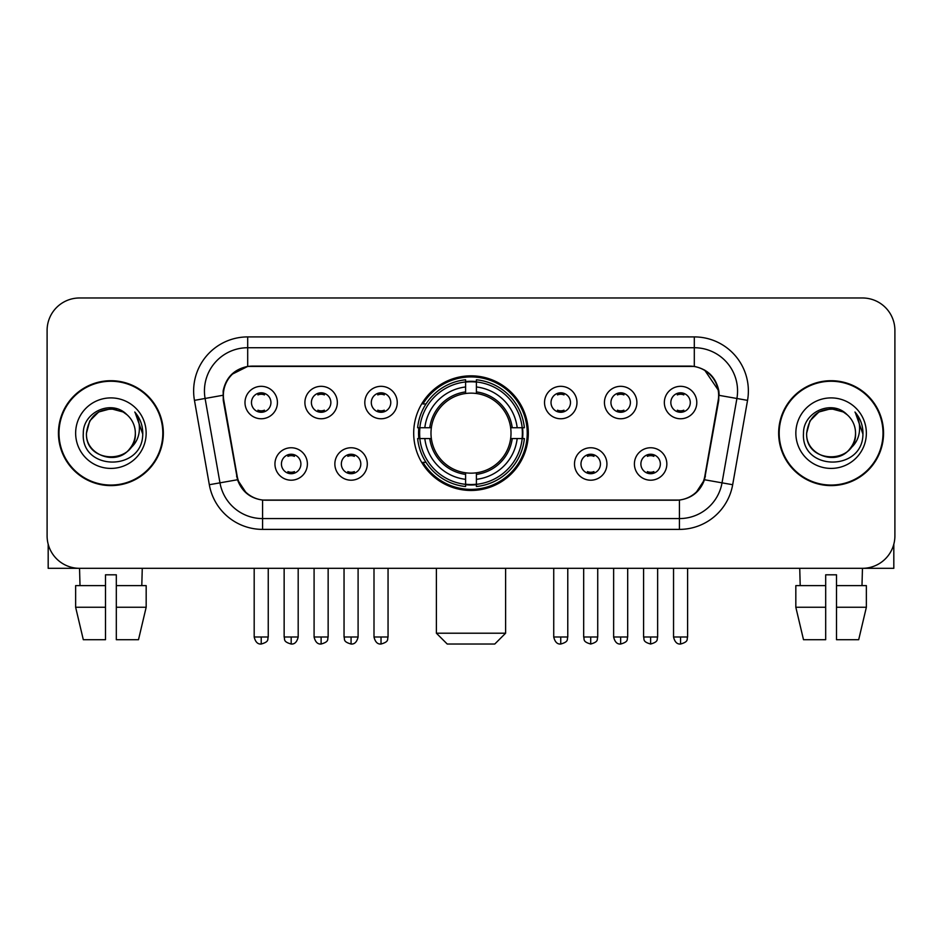 <?xml version="1.0" encoding="UTF-8"?>
<svg xmlns="http://www.w3.org/2000/svg" width="942" height="942" viewBox="0 0 942 942"><rect width="100%" height="100%" fill="white"/><g stroke="black" fill="none" stroke-linecap="round" stroke-linejoin="round"><path stroke-width="1.41" d="M413.691 433.155A57.309 57.309 0 0 0 471 490.464A57.309 57.309 0 0 0 528.309 433.155A57.309 57.309 0 0 0 471 375.834A57.309 57.309 0 0 0 413.691 433.155M367.298 463.97A16.226 16.226 0 0 1 351.072 480.196A16.226 16.226 0 0 1 334.857 463.97A16.226 16.226 0 0 1 351.072 447.756A16.226 16.226 0 0 1 367.298 463.97M341.345 463.97A9.738 9.738 0 0 0 351.072 473.708A9.738 9.738 0 0 0 360.81 463.97A9.738 9.738 0 0 0 351.072 454.244A9.738 9.738 0 0 0 341.345 463.97M606.931 463.97A16.226 16.226 0 0 1 590.705 480.196A16.226 16.226 0 0 1 574.49 463.97A16.226 16.226 0 0 1 590.705 447.756A16.226 16.226 0 0 1 606.931 463.97M580.978 463.97A9.738 9.738 0 0 0 590.705 473.708A9.738 9.738 0 0 0 600.443 463.97A9.738 9.738 0 0 0 590.705 454.244A9.738 9.738 0 0 0 580.978 463.97M666.842 463.97A16.226 16.226 0 0 1 650.616 480.196A16.226 16.226 0 0 1 634.402 463.97A16.226 16.226 0 0 1 650.616 447.756A16.226 16.226 0 0 1 666.842 463.97M640.89 463.97A9.738 9.738 0 0 0 650.616 473.708A9.738 9.738 0 0 0 660.354 463.97A9.738 9.738 0 0 0 650.616 454.244A9.738 9.738 0 0 0 640.89 463.97M307.386 463.97A16.226 16.226 0 0 1 291.172 480.196A16.226 16.226 0 0 1 274.946 463.97A16.226 16.226 0 0 1 291.172 447.756A16.226 16.226 0 0 1 307.386 463.97M281.434 463.97A9.738 9.738 0 0 0 291.172 473.708A9.738 9.738 0 0 0 300.898 463.97A9.738 9.738 0 0 0 291.172 454.244A9.738 9.738 0 0 0 281.434 463.97M337.342 402.552A16.226 16.226 0 0 1 321.116 418.766A16.226 16.226 0 0 1 304.902 402.552A16.226 16.226 0 0 1 321.116 386.326A16.226 16.226 0 0 1 337.342 402.552M311.39 402.552A9.738 9.738 0 0 0 321.116 412.278A9.738 9.738 0 0 0 330.854 402.552A9.738 9.738 0 0 0 321.116 392.814A9.738 9.738 0 0 0 311.39 402.552M397.253 402.552A16.226 16.226 0 0 1 381.027 418.766A16.226 16.226 0 0 1 364.813 402.552A16.226 16.226 0 0 1 381.027 386.326A16.226 16.226 0 0 1 397.253 402.552M371.301 402.552A9.738 9.738 0 0 0 381.027 412.278A9.738 9.738 0 0 0 390.765 402.552A9.738 9.738 0 0 0 381.027 392.814A9.738 9.738 0 0 0 371.301 402.552M576.975 402.552A16.226 16.226 0 0 1 560.749 418.766A16.226 16.226 0 0 1 544.535 402.552A16.226 16.226 0 0 1 560.749 386.326A16.226 16.226 0 0 1 576.975 402.552M551.023 402.552A9.738 9.738 0 0 0 560.749 412.278A9.738 9.738 0 0 0 570.487 402.552A9.738 9.738 0 0 0 560.749 392.814A9.738 9.738 0 0 0 551.023 402.552M636.886 402.552A16.226 16.226 0 0 1 620.66 418.766A16.226 16.226 0 0 1 604.446 402.552A16.226 16.226 0 0 1 620.66 386.326A16.226 16.226 0 0 1 636.886 402.552M610.934 402.552A9.738 9.738 0 0 0 620.66 412.278A9.738 9.738 0 0 0 630.398 402.552A9.738 9.738 0 0 0 620.66 392.814A9.738 9.738 0 0 0 610.934 402.552M696.797 402.552A16.226 16.226 0 0 1 680.571 418.766A16.226 16.226 0 0 1 664.346 402.552A16.226 16.226 0 0 1 680.571 386.326A16.226 16.226 0 0 1 696.797 402.552M670.834 402.552A9.738 9.738 0 0 0 680.571 412.278A9.738 9.738 0 0 0 690.298 402.552A9.738 9.738 0 0 0 680.571 392.814A9.738 9.738 0 0 0 670.834 402.552M277.431 402.552A16.226 16.226 0 0 1 261.217 418.766A16.226 16.226 0 0 1 244.991 402.552A16.226 16.226 0 0 1 261.217 386.326A16.226 16.226 0 0 1 277.431 402.552M251.479 402.552A9.738 9.738 0 0 0 261.217 412.278A9.738 9.738 0 0 0 270.943 402.552A9.738 9.738 0 0 0 261.217 392.814A9.738 9.738 0 0 0 251.479 402.552M223.807 400.374A29.202 29.202 0 0 1 252.562 366.108L689.438 366.108A29.202 29.202 0 0 1 718.193 400.374L704.84 476.075A29.202 29.202 0 0 1 676.085 500.202L265.915 500.202A29.202 29.202 0 0 1 237.16 476.075L223.807 400.374M418.837 438.56A52.446 52.446 0 0 1 418.837 427.75M58.451 433.155A52.446 52.446 0 0 0 110.897 485.601A52.446 52.446 0 0 0 163.343 433.155A52.446 52.446 0 0 0 110.897 380.709A52.446 52.446 0 0 0 58.451 433.155M778.657 433.155A52.446 52.446 0 0 0 831.103 485.601A52.446 52.446 0 0 0 883.549 433.155A52.446 52.446 0 0 0 831.103 380.709A52.446 52.446 0 0 0 778.657 433.155M223.148 390.977C225.95 377.448 234.134 369.264 247.699 366.426L694.301 366.426C707.854 369.252 716.038 377.436 718.852 390.977L718.734 400.374L704.486 479.749C700.224 491.5 691.864 498.283 679.429 500.061L262.571 500.061C250.16 498.306 241.811 491.524 237.514 479.749L223.266 400.374L223.148 390.977M231.438 374.586L247.699 366.426L247.699 347.728L694.301 347.728A43.25 43.25 0 0 1 736.903 398.49L722.031 482.834A43.25 43.25 0 0 1 679.429 518.583L262.571 518.583A43.25 43.25 0 0 1 219.969 482.834L205.097 398.49A43.25 43.25 0 0 1 247.699 347.728L247.699 336.906L694.301 336.906L694.301 366.426M704.581 370.018L718.852 390.977L719.182 395.369L747.548 400.362L732.676 484.718A54.071 54.071 0 0 1 679.429 529.392L262.571 529.392A54.071 54.071 0 0 1 209.324 484.718L194.452 400.362A54.071 54.071 0 0 1 247.699 336.906M265.373 500.202L262.571 500.061L262.571 529.392M679.429 529.392L679.429 500.061L676.627 500.202M732.676 484.718L704.486 479.749L695.761 493.055M246.427 493.219L237.514 479.749L209.324 484.718M705.381 476.075L705.205 476.993M236.795 476.993L236.619 476.075M194.452 400.362L222.818 395.299M894.9 330.418A32.44 32.44 0 0 0 862.46 297.978L79.54 297.978A32.44 32.44 0 0 0 47.1 330.418L47.1 535.88A32.44 32.44 0 0 0 79.54 568.32L862.46 568.32A32.44 32.44 0 0 0 894.9 535.88L894.9 330.418L894.9 535.88M47.1 330.418L47.1 535.88M862.46 297.978L79.54 297.978M80.011 585.63L79.54 568.32L862.46 568.32L861.989 585.63M162.813 433.155A51.904 51.904 0 0 0 110.897 381.251A51.904 51.904 0 0 0 58.993 433.155A51.904 51.904 0 0 0 110.897 485.059A51.904 51.904 0 0 0 162.813 433.155M126.911 414.692A24.445 24.445 0 0 1 135.342 433.155C136.837 464.677 84.968 464.677 86.464 433.155L89.737 420.933L98.686 411.984L110.897 408.71L123.119 411.984L126.911 414.692C111.91 398.972 83.037 411.913 83.308 433.155C80.565 470.882 141.736 471.871 142.725 434.98L142.772 433.155C142.678 425.136 140.017 418.095 134.777 412.031C138.757 418.578 140.17 425.619 138.992 433.155C137.85 439.561 134.73 444.801 129.631 448.851A24.445 24.445 0 0 0 135.342 433.155C136.837 464.677 84.968 464.677 86.464 433.155C88.842 415.587 98.91 407.674 116.678 409.405M129.631 448.851C116.655 466.384 85.192 455.174 86.464 433.155M75.643 433.155A35.254 35.254 0 0 0 110.897 468.41A35.254 35.254 0 0 0 146.151 433.155A35.254 35.254 0 0 0 110.897 397.901A35.254 35.254 0 0 0 75.643 433.155M135.012 412.302L142.76 434.074M48.183 544.193L48.183 568.32L173.622 568.32M75.631 585.63L75.631 607.249L83.308 639.7L75.631 607.249L75.631 585.63L105.492 585.63L105.492 574.808L116.313 574.808L116.313 585.63L146.175 585.63L146.175 607.249L138.498 639.7L146.175 607.249L116.313 607.249L116.313 585.63M142.266 568.32L141.795 585.63M105.492 585.63L105.492 639.7L83.308 639.7M75.631 607.249L105.492 607.249M138.498 639.7L116.313 639.7L116.313 607.249M883.007 433.155A51.904 51.904 0 0 0 831.103 381.251A51.904 51.904 0 0 0 779.187 433.155A51.904 51.904 0 0 0 831.103 485.059A51.904 51.904 0 0 0 883.007 433.155M847.105 414.692A24.445 24.445 0 0 1 855.536 433.155C857.032 464.677 805.163 464.677 806.658 433.155L809.932 420.933L818.881 411.984L831.103 408.71L843.314 411.984L847.105 414.692C832.116 398.972 803.232 411.913 803.502 433.155C800.759 470.882 861.93 471.871 862.919 434.98L862.966 433.155C862.884 425.136 860.211 418.095 854.971 412.031C858.963 418.578 860.364 425.619 859.186 433.155C858.044 439.561 854.924 444.801 849.825 448.851A24.445 24.445 0 0 0 855.536 433.155C857.032 464.677 805.163 464.677 806.658 433.155C809.037 415.587 819.104 407.674 836.873 409.405M849.825 448.851C836.849 466.384 805.386 455.174 806.658 433.155M795.849 433.155A35.254 35.254 0 0 0 831.103 468.41A35.254 35.254 0 0 0 866.357 433.155A35.254 35.254 0 0 0 831.103 397.901A35.254 35.254 0 0 0 795.849 433.155M855.206 412.302L862.954 434.074M494.785 644.022L447.214 644.022L436.393 633.212L505.607 633.212L494.785 644.022M476.405 484.341L476.405 486.519A53.635 53.635 0 0 0 524.364 438.56L522.186 438.56A51.469 51.469 0 0 1 476.405 484.341L476.405 479.337A46.499 46.499 0 0 0 517.182 438.56L510.646 438.56A40.011 40.011 0 0 0 476.405 393.509L476.405 381.957A51.469 51.469 0 0 1 522.186 427.75L524.364 427.75A53.635 53.635 0 0 0 476.405 379.791L476.405 381.957M419.814 438.56L417.636 438.56A53.635 53.635 0 0 0 465.595 486.519L465.595 484.341A51.469 51.469 0 0 1 419.814 438.56L424.818 438.56A46.499 46.499 0 0 0 465.595 479.337L465.595 472.802A40.011 40.011 0 0 0 510.646 438.56L512.236 438.56A41.589 41.589 0 0 1 476.405 474.391L476.405 479.337M465.595 381.957L465.595 379.791A53.635 53.635 0 0 0 417.636 427.75L419.814 427.75A51.469 51.469 0 0 1 465.595 381.957L465.595 386.974A46.499 46.499 0 0 0 424.818 427.75L431.354 427.75A40.011 40.011 0 0 0 465.595 472.802L465.595 474.391A41.589 41.589 0 0 1 429.764 438.56L424.818 438.56M419.92 438.56A51.363 51.363 0 0 1 419.92 427.75M476.405 382.075A51.363 51.363 0 0 0 465.595 382.075M522.08 427.75A51.363 51.363 0 0 1 522.08 438.56M522.186 427.75L517.182 427.75A46.499 46.499 0 0 0 476.405 386.974M517.182 438.56L522.186 438.56M465.595 479.337L465.595 484.341M510.646 427.75L517.182 427.75M476.405 472.86L476.405 474.391M465.595 472.802A40.011 40.011 0 0 1 431.354 438.56L429.764 438.56M476.405 484.235A51.363 51.363 0 0 1 465.595 484.235M424.818 427.75L419.814 427.75M465.595 393.438L465.595 386.974M476.405 393.509A40.011 40.011 0 0 0 431.354 427.75L429.764 427.75A41.589 41.589 0 0 1 465.595 391.907M476.405 393.438L476.405 391.907A41.589 41.589 0 0 1 512.236 427.75M426.008 403.953L422.946 403.953A56.237 56.237 0 0 1 527.237 433.155A56.237 56.237 0 0 1 422.946 462.345L426.008 462.345M257.967 411.725L257.967 410.182A8.301 8.301 0 0 0 264.455 410.182L264.455 411.725M264.455 393.367L264.455 394.91A8.301 8.301 0 0 0 257.967 394.91L257.967 393.367M317.878 411.725L317.878 410.182A8.301 8.301 0 0 0 324.366 410.182L324.366 411.725M324.366 393.367L324.366 394.91A8.301 8.301 0 0 0 317.878 394.91L317.878 393.367M377.789 411.725L377.789 410.182A8.301 8.301 0 0 0 384.277 410.182L384.277 411.725M384.277 393.367L384.277 394.91A8.301 8.301 0 0 0 377.789 394.91L377.789 393.367M557.511 411.725L557.511 410.182A8.301 8.301 0 0 0 563.999 410.182L563.999 411.725M563.999 393.367L563.999 394.91A8.301 8.301 0 0 0 557.511 394.91L557.511 393.367M617.422 411.725L617.422 410.182A8.301 8.301 0 0 0 623.91 410.182L623.91 411.725M623.91 393.367L623.91 394.91A8.301 8.301 0 0 0 617.422 394.91L617.422 393.367M677.322 411.725L677.322 410.182A8.301 8.301 0 0 0 683.81 410.182L683.81 411.725M683.81 393.367L683.81 394.91A8.301 8.301 0 0 0 677.322 394.91L677.322 393.367M287.922 473.143L287.922 471.601A8.301 8.301 0 0 0 294.41 471.601L294.41 473.143M294.41 454.798L294.41 456.34A8.301 8.301 0 0 0 287.922 456.34L287.922 454.798M347.833 473.143L347.833 471.601A8.301 8.301 0 0 0 354.322 471.601L354.322 473.143M354.322 454.798L354.322 456.34A8.301 8.301 0 0 0 347.833 456.34L347.833 454.798M587.467 473.143L587.467 471.601A8.301 8.301 0 0 0 593.955 471.601L593.955 473.143M593.955 454.798L593.955 456.34A8.301 8.301 0 0 0 587.467 456.34L587.467 454.798M647.378 473.143L647.378 471.601A8.301 8.301 0 0 0 653.866 471.601L653.866 473.143M653.866 454.798L653.866 456.34A8.301 8.301 0 0 0 647.378 456.34L647.378 454.798M893.817 544.193L893.817 568.32L768.378 568.32M825.687 585.63L825.687 607.249L795.825 607.249L803.502 639.7L795.825 607.249L795.825 585.63L825.687 585.63L825.687 574.808L836.508 574.808L836.508 585.63L866.369 585.63L866.369 607.249L858.692 639.7L866.369 607.249L836.508 607.249L836.508 585.63L836.508 639.7L858.692 639.7M825.687 607.249L825.687 639.7L803.502 639.7M799.734 568.32L800.205 585.63M694.301 336.906A54.071 54.071 0 0 1 747.548 400.362M205.097 398.49A43.25 43.25 0 0 1 204.438 390.977M476.405 472.802A40.011 40.011 0 0 0 510.646 438.56M465.595 484.718A51.845 51.845 0 0 0 476.405 484.718M522.563 438.56A51.845 51.845 0 0 0 522.563 427.75M476.405 381.581A51.845 51.845 0 0 0 465.595 381.581M261.217 636.992L254.187 636.992C255.412 642.008 257.755 644.352 261.217 644.022L261.217 636.992L268.246 636.992L268.246 568.32M321.116 636.992L314.086 636.992C315.323 642.008 317.666 644.352 321.116 644.022L321.116 636.992L328.146 636.992L328.146 568.32M381.027 636.992L373.998 636.992C375.222 642.008 377.565 644.352 381.027 644.022L381.027 636.992L388.057 636.992L388.057 568.32M560.749 636.992L553.731 636.992C554.956 642.008 557.299 644.352 560.749 644.022L560.749 636.992L567.779 636.992L567.779 568.32M620.66 636.992L613.631 636.992C614.855 642.008 617.198 644.352 620.66 644.022L620.66 636.992L627.69 636.992L627.69 568.32M680.571 636.992L673.542 636.992C674.766 642.008 677.11 644.352 680.571 644.022L680.571 636.992L687.601 636.992L687.601 568.32M291.172 636.992L284.143 636.992C285.132 639.171 282.635 641.643 291.172 644.022L291.172 636.992L298.19 636.992L298.19 568.32M351.072 636.992L344.042 636.992C345.043 639.171 342.547 641.643 351.072 644.022L351.072 636.992L358.101 636.992L358.101 568.32M590.705 636.992L583.675 636.992C584.676 639.171 582.18 641.643 590.705 644.022L590.705 636.992L597.734 636.992L597.734 568.32M650.616 636.992L643.586 636.992C644.575 639.171 642.091 641.643 650.616 644.022L650.616 636.992L657.646 636.992L657.646 568.32M505.607 568.32L505.607 633.212M436.393 568.32L436.393 633.212M254.187 636.992L254.187 568.32M268.246 636.992C267.245 639.171 269.742 641.643 261.217 644.022M314.086 636.992L314.086 568.32M328.146 636.992C327.157 639.171 329.653 641.643 321.116 644.022M373.998 636.992L373.998 568.32M388.057 636.992C387.068 639.171 389.564 641.643 381.027 644.022M553.731 636.992L553.731 568.32M567.779 636.992C566.79 639.171 569.286 641.643 560.749 644.022M613.631 636.992L613.631 568.32M627.69 636.992C626.701 639.171 629.197 641.643 620.66 644.022M673.542 636.992L673.542 568.32M687.601 636.992C686.612 639.171 689.097 641.643 680.571 644.022M284.143 636.992L284.143 568.32M298.19 636.992C296.965 642.008 294.622 644.352 291.172 644.022M344.042 636.992L344.042 568.32M358.101 636.992C356.877 642.008 354.533 644.352 351.072 644.022M583.675 636.992L583.675 568.32M597.734 636.992C596.745 639.171 599.242 641.643 590.705 644.022M643.586 636.992L643.586 568.32M657.646 636.992C656.656 639.171 659.153 641.643 650.616 644.022"/></g></svg>
